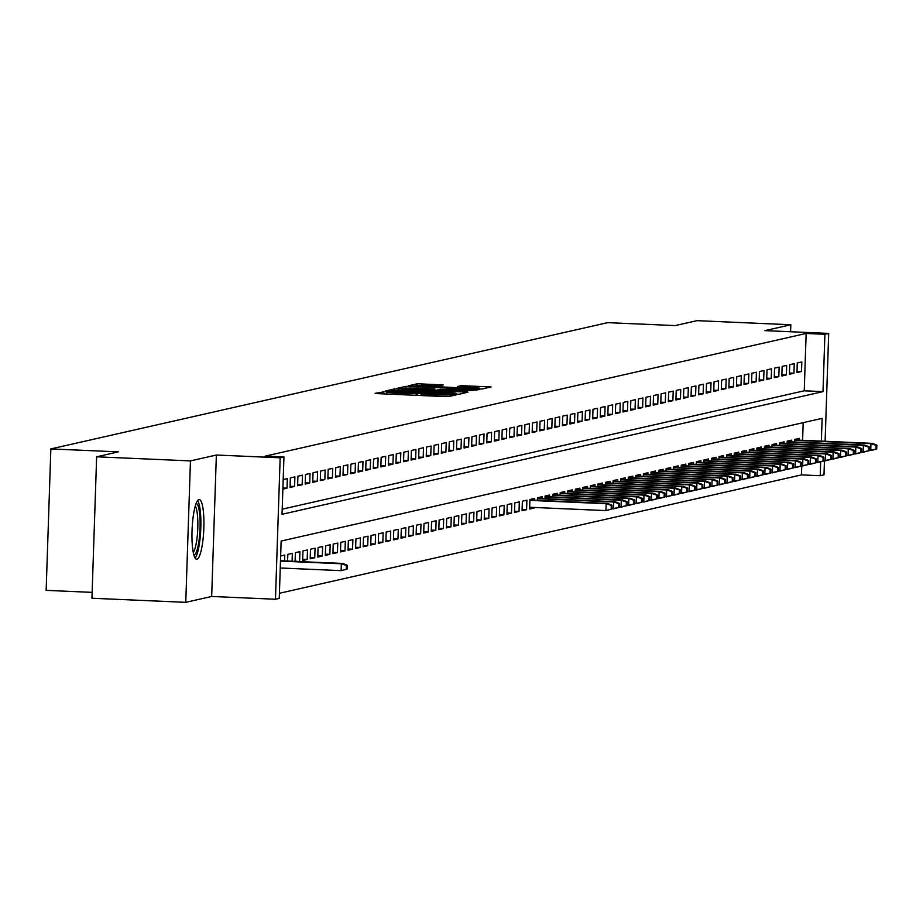 <?xml version="1.0" encoding="UTF-8"?>
<svg xmlns="http://www.w3.org/2000/svg" width="923" height="923" viewBox="0 0 923 923"><rect width="100%" height="100%" fill="white"/><g stroke="black" fill="none" stroke-linecap="round" stroke-linejoin="round"><path stroke-width="1.38" d="M386.102 391.537L375.119 393.336L378.061 393.659L444.355 396.555L448.786 396.544L456.677 394.756L450.493 394.767A12.034 0.635 1.9 0 1 436.337 394.79L430.81 394.548A12.034 0.635 1.9 0 1 421.165 393.613A12.034 0.635 1.9 0 1 421.396 393.498L416.238 393.267A12.034 0.635 1.9 0 1 402.082 393.29L396.555 393.048A12.034 0.635 1.9 0 1 386.91 392.113A12.034 0.635 1.9 0 1 387.141 391.998L388.214 391.744L386.102 391.537M198.93 499.574A29.871 5.85 92.5 0 0 192.065 529.929A29.871 5.85 92.5 0 0 196.634 559.234A29.871 5.85 92.5 0 0 196.945 559.211A29.871 5.85 92.5 0 0 203.81 528.844A29.871 5.85 92.5 0 0 199.241 499.539A29.871 5.85 92.5 0 0 198.93 499.574M443.305 384.891L417.334 383.76L408.497 385.779L477.814 388.964L482.244 388.964L491.082 386.933L461.165 385.676L457.346 386.552L479.568 388.121L467.523 388.237L415.811 385.549L439.556 385.745L443.305 384.891M282.207 509.173L804.245 390.798L806.148 333.457L824.908 334.276L828.692 333.411L825.116 441.298M96.638 456.804L190.45 460.9L185.754 602.338L91.942 598.242L96.638 456.804L118.386 451.866L50.846 448.924L607.703 322.646L675.244 325.588L697.003 320.662L790.815 324.758L764.902 330.63L828.692 333.411M185.754 602.338L211.667 596.466L216.363 455.027L190.45 460.9M216.363 455.027L280.154 457.808L283.938 456.954L282.034 514.296L823.004 391.617L824.908 334.276M806.148 333.457L265.178 456.135L283.938 456.954M398.667 388.987L394.236 388.998L385.479 390.983L388.421 391.317L454.716 394.202L459.146 394.202L467.984 392.171L398.667 388.987L398.609 390.544M397.028 388.364L405.785 386.379L410.216 386.368L479.533 389.552L471.272 390.452L439.959 389.287L437.398 389.887L440.421 390.175L467.373 391.64L397.017 388.445M790.584 331.749L790.815 324.758M534.417 500.22L534.475 498.443L529.929 499.481L529.617 509.035L534.152 508.008L529.652 507.812M526.595 509.715L526.906 500.162L522.372 501.189L522.049 510.754L526.595 509.715L522.095 509.519M519.026 511.434L519.337 501.881L514.803 502.908L514.48 512.461L519.026 511.434L514.526 511.238M511.457 513.153L511.78 503.589L507.235 504.627L506.923 514.18L511.457 513.153L506.958 512.957M503.889 514.872L504.212 505.308L499.666 506.335L499.355 515.899L503.889 514.872L499.389 514.676M496.332 516.58L496.643 507.027L492.109 508.054L491.786 517.607L496.332 516.58L491.832 516.384M488.763 518.299L489.075 508.746L484.54 509.773L484.217 519.326L488.763 518.299L484.263 518.103M481.195 520.018L481.506 510.454L476.972 511.492L476.649 521.045L481.195 520.018L476.695 519.822M473.626 521.726L473.949 512.173L469.403 513.2L469.092 522.764L473.626 521.726L469.126 521.53M466.057 523.445L466.38 513.892L461.835 514.919L461.523 524.472L466.057 523.445L461.558 523.249M458.5 525.164L458.812 515.599L454.278 516.638L453.954 526.191L458.5 525.164L454.001 524.968M450.932 526.883L451.243 517.318L446.709 518.345L446.386 527.91L450.932 526.883L446.432 526.675M443.363 528.591L443.686 519.038L439.14 520.064L438.829 529.617L443.363 528.591L438.863 528.394M435.794 530.31L436.118 520.757L431.572 521.783L431.26 531.336L435.794 530.31L431.295 530.114M428.237 532.029L428.549 522.464L424.015 523.503L423.692 533.056L428.237 532.029L423.738 531.833M420.669 533.736L420.98 524.183L416.446 525.21L416.123 534.775L420.669 533.736L416.169 533.54M413.1 535.455L413.412 525.902L408.877 526.929L408.566 536.482L413.1 535.455L408.601 535.259M405.532 537.174L405.855 527.61L401.309 528.648L400.997 538.201L405.532 537.174L401.032 536.978M397.963 538.882L398.286 529.329L393.74 530.356L393.429 539.92L397.963 538.882L393.463 538.686M390.406 540.601L390.717 531.048L386.183 532.075L385.86 541.628L390.406 540.601L385.906 540.405M382.837 542.32L383.149 532.767L378.615 533.794L378.292 543.347L382.837 542.32L378.338 542.124M375.269 544.039L375.592 534.475L371.046 535.513L370.734 545.066L375.269 544.039L370.769 543.843M367.7 545.747L368.023 536.194L363.477 537.221L363.166 546.785L367.7 545.747L363.201 545.551M360.143 547.466L360.455 537.913L355.92 538.94L355.597 548.493L360.143 547.466L355.643 547.27M352.574 549.185L352.886 539.62L348.352 540.659L348.029 550.212L352.574 549.185L348.075 548.989M345.006 550.893L345.317 541.34L340.783 542.366L340.472 551.931L345.006 550.893L340.506 550.696M337.437 552.612L337.76 543.059L333.215 544.085L332.903 553.638L337.437 552.612L332.938 552.416M329.869 554.331L330.192 544.778L325.646 545.805L325.334 555.358L329.869 554.331L325.369 554.135M322.312 556.05L322.623 546.485L318.089 547.524L317.766 557.077L322.312 556.05L317.812 555.854M314.743 557.757L315.055 548.204L310.52 549.231L310.197 558.796L314.743 557.757L310.243 557.561M307.174 559.476L307.497 549.923L302.952 550.95L302.64 560.503L307.174 559.476L302.675 559.28M298.198 561.519L295.106 560.999M282.865 489.109L287.018 488.163L287.33 478.61L283.188 479.556M294.899 476.891L290.353 477.929L290.041 487.482L294.575 486.456L294.899 476.891M302.467 475.183L297.921 476.21L297.61 485.763L302.144 484.737L302.467 475.183M310.024 473.464L305.49 474.491L305.167 484.056L309.713 483.017L310.024 473.464M317.593 471.745L313.059 472.784L312.735 482.337L317.281 481.31L317.593 471.745M325.161 470.038L320.627 471.065L320.304 480.618L324.838 479.591L325.161 470.038M332.73 468.319L328.184 469.346L327.873 478.899L332.407 477.872L332.73 468.319M340.299 466.6L335.753 467.626L335.441 477.191L339.976 476.164L340.299 466.6M347.856 464.88L343.321 465.919L342.998 475.472L347.544 474.445L347.856 464.88M355.424 463.173L350.89 464.2L350.567 473.753L355.113 472.726L355.424 463.173M362.993 461.454L358.447 462.481L358.136 472.045L362.67 471.007L362.993 461.454M370.561 459.735L366.016 460.773L365.704 470.326L370.238 469.299L370.561 459.735M378.118 458.027L373.584 459.054L373.261 468.607L377.807 467.58L378.118 458.027M385.687 456.308L381.153 457.335L380.83 466.888L385.376 465.861L385.687 456.308M393.256 454.589L388.71 455.616L388.398 465.18L392.933 464.154L393.256 454.589M400.824 452.87L396.279 453.908L395.967 463.461L400.501 462.435L400.824 452.87M408.393 451.162L403.847 452.189L403.536 461.742L408.07 460.715L408.393 451.162M415.95 449.443L411.416 450.47L411.093 460.035L415.638 458.996L415.95 449.443M423.519 447.724L418.984 448.763L418.661 458.316L423.207 457.289L423.519 447.724M431.087 446.017L426.541 447.044L426.23 456.597L430.764 455.57L431.087 446.017M438.656 444.298L434.11 445.324L433.798 454.877L438.333 453.851L438.656 444.298M446.213 442.579L441.679 443.605L441.356 453.17L445.901 452.143L446.213 442.579M453.781 440.871L449.247 441.898L448.924 451.451L453.47 450.424L453.781 440.871M461.35 439.152L456.804 440.179L456.493 449.732L461.027 448.705L461.35 439.152M468.919 437.433L464.373 438.46L464.061 448.024L468.596 446.986L468.919 437.433M476.476 435.714L471.941 436.752L471.63 446.305L476.164 445.278L476.476 435.714M484.044 434.006L479.51 435.033L479.187 444.586L483.733 443.559L484.044 434.006M491.613 432.287L487.079 433.314L486.756 442.878L491.301 441.84L491.613 432.287M499.181 430.568L494.636 431.595L494.324 441.159L498.858 440.133L499.181 430.568M506.75 428.86L502.204 429.887L501.893 439.44L506.427 438.413L506.75 428.86M514.307 427.141L509.773 428.168L509.45 437.721L513.996 436.694L514.307 427.141M521.876 425.422L517.341 426.449L517.018 436.014L521.564 434.975L521.876 425.422M529.444 423.703L524.899 424.742L524.587 434.295L529.121 433.268L529.444 423.703M537.013 421.996L532.467 423.022L532.156 432.575L536.69 431.549L537.013 421.996M544.57 420.277L540.036 421.303L539.724 430.868L544.258 429.83L544.57 420.277M552.139 418.557L547.604 419.584L547.281 429.149L551.827 428.122L552.139 418.557M559.707 416.85L555.173 417.877L554.85 427.43L559.396 426.403L559.707 416.85M567.276 415.131L562.73 416.158L562.419 425.711L566.953 424.684L567.276 415.131M574.844 413.412L570.299 414.439L569.987 424.003L574.521 422.965L574.844 413.412M582.401 411.693L577.867 412.731L577.544 422.284L582.09 421.257L582.401 411.693M589.97 409.985L585.436 411.012L585.113 420.565L589.659 419.538L589.97 409.985M597.539 408.266L592.993 409.293L592.681 418.857L597.216 417.819L597.539 408.266M605.107 406.547L600.561 407.574L600.25 417.138L604.784 416.111L605.107 406.547M612.664 404.839L608.13 405.866L607.819 415.419L612.353 414.392L612.664 404.839M620.233 403.12L615.699 404.147L615.376 413.7L619.921 412.673L620.233 403.12M627.802 401.401L623.267 402.428L622.944 411.993L627.49 410.954L627.802 401.401M635.37 399.682L630.824 400.72L630.513 410.274L635.047 409.247L635.37 399.682M642.939 397.975L638.393 399.001L638.081 408.554L642.616 407.528L642.939 397.975M650.496 396.255L645.962 397.282L645.639 406.847L650.184 405.808L650.496 396.255M658.064 394.536L653.53 395.575L653.207 405.128L657.753 404.101L658.064 394.536M665.633 392.829L661.087 393.856L660.776 403.409L665.31 402.382L665.633 392.829M673.202 391.11L668.656 392.137L668.344 401.69L672.879 400.663L673.202 391.11M680.759 389.391L676.224 390.417L675.901 399.982L680.447 398.944L680.759 389.391M688.327 387.672L683.793 388.71L683.47 398.263L688.016 397.236L688.327 387.672M695.896 385.964L691.362 386.991L691.039 396.544L695.584 395.517L695.896 385.964M703.464 384.245L698.919 385.272L698.607 394.836L703.141 393.798L703.464 384.245M711.033 382.526L706.487 383.564L706.176 393.117L710.71 392.09L711.033 382.526M718.59 380.818L714.056 381.845L713.733 391.398L718.279 390.371L718.59 380.818M726.159 379.099L721.624 380.126L721.301 389.679L725.847 388.652L726.159 379.099M733.727 377.38L729.182 378.407L728.87 387.972L733.404 386.945L733.727 377.38M741.296 375.661L736.75 376.699L736.439 386.252L740.973 385.226L741.296 375.661M748.853 373.953L744.319 374.98L743.996 384.533L748.541 383.507L748.853 373.953M756.422 372.234L751.887 373.261L751.564 382.826L756.11 381.787L756.422 372.234M763.99 370.515L759.456 371.554L759.133 381.107L763.667 380.08L763.99 370.515M771.559 368.808L767.013 369.835L766.701 379.388L771.236 378.361L771.559 368.808M779.127 367.089L774.582 368.115L774.27 377.669L778.804 376.642L779.127 367.089M786.684 365.37L782.15 366.396L781.827 375.961L786.373 374.934L786.684 365.37M794.253 363.65L789.719 364.689L789.396 374.242L793.942 373.215L794.253 363.65M796.964 372.523L801.499 371.496L801.822 361.943L797.276 362.97L796.964 372.523M279.415 593.281L801.452 474.895L801.752 465.942M802.595 440.306L803.183 422.665M284.596 560.919L284.792 555.069L280.65 556.004M287.595 561.046L287.826 554.377L292.36 553.35L292.095 561.253M295.095 561.38L295.383 552.669L299.929 551.631L299.606 561.196M537.417 500.347L537.498 497.762L542.043 496.736L541.986 498.501M544.985 498.628L545.066 496.043L549.6 495.016L549.543 496.782M552.542 496.909L552.635 494.324L557.169 493.297L557.111 495.063M560.111 495.201L560.203 492.617L564.738 491.59L564.68 493.355M567.68 493.482L567.76 490.898L572.306 489.871L572.248 491.636M575.248 491.763L575.329 489.178L579.875 488.152L579.806 489.917M582.805 490.055L582.898 487.471L587.432 486.433L587.374 488.209M590.374 488.336L590.466 485.752L595 484.725L594.943 486.49M597.942 486.617L598.023 484.033L602.569 483.006L602.511 484.771M605.511 484.898L605.592 482.314L610.138 481.287L610.08 483.052M613.08 483.191L613.16 480.606L617.695 479.579L617.637 481.344M620.637 481.471L620.729 478.887L625.263 477.86L625.206 479.625M628.205 479.752L628.286 477.168L632.832 476.141L632.774 477.906M635.774 478.045L635.855 475.46L640.4 474.422L640.343 476.199M643.343 476.326L643.423 473.741L647.969 472.714L647.9 474.48M650.9 474.607L650.992 472.022L655.526 470.995L655.468 472.761M658.468 472.888L658.56 470.303L663.095 469.276L663.037 471.042M666.037 471.18L666.118 468.596L670.663 467.569L670.606 469.334M673.605 469.461L673.686 466.876L678.232 465.85L678.174 467.615M681.162 467.742L681.255 465.157L685.789 464.131L685.731 465.896M688.731 466.034L688.823 463.45L693.358 462.411L693.3 464.188M696.3 464.315L696.38 461.731L700.926 460.704L700.869 462.469M703.868 462.596L703.949 460.012L708.495 458.985L708.437 460.75M711.437 460.877L711.518 458.304L716.052 457.266L715.994 459.031M718.994 459.169L719.086 456.585L723.62 455.558L723.563 457.323M726.563 457.45L726.655 454.866L731.189 453.839L731.131 455.604M734.131 455.731L734.212 453.147L738.758 452.12L738.7 453.885M741.7 454.024L741.78 451.439L746.326 450.401L746.269 452.178M749.257 452.305L749.349 449.72L753.883 448.693L753.826 450.459M756.825 450.586L756.918 448.001L761.452 446.974L761.394 448.74M764.394 448.878L764.475 446.294L769.021 445.255L768.963 447.02M771.963 447.159L772.043 444.574L776.589 443.548L776.531 445.313M779.531 445.44L779.612 442.855L784.146 441.829L784.089 443.594M787.088 443.721L787.181 441.136L791.715 440.109L791.657 441.875M794.657 442.013L794.749 439.429L799.283 438.39L799.226 440.167M50.846 448.924L46.15 590.362L92.138 592.37M824.458 460.796L823.997 474.86L820.212 475.714L820.674 461.835M801.452 474.895L820.212 475.714M821.366 441.125L822.116 418.373L281.146 541.051L279.242 598.392L275.458 599.246L280.154 457.808M211.667 596.466L275.458 599.246M804.245 390.798L823.004 391.617M287.018 488.163L282.911 487.99M294.575 486.456L290.076 486.259M302.144 484.737L297.644 484.54M309.713 483.017L305.213 482.821M317.281 481.31L312.782 481.114M324.838 479.591L320.35 479.395M332.407 477.872L327.907 477.676M339.976 476.164L335.476 475.956M347.544 474.445L343.044 474.249M355.113 472.726L350.613 472.53M362.67 471.007L358.17 470.811M370.238 469.299L365.739 469.103M377.807 467.58L373.307 467.384M385.376 465.861L380.876 465.665M392.933 464.154L388.445 463.957M400.501 462.435L396.002 462.238M408.07 460.715L403.57 460.519M415.638 458.996L411.139 458.8M423.207 457.289L418.707 457.093M430.764 455.57L426.264 455.374M438.333 453.851L433.833 453.654M445.901 452.143L441.402 451.947M453.47 450.424L448.97 450.228M461.027 448.705L456.539 448.509M468.596 446.986L464.096 446.79M476.164 445.278L471.665 445.082M483.733 443.559L479.233 443.363M491.301 441.84L486.802 441.644M498.858 440.133L494.359 439.936M506.427 438.413L501.927 438.217M513.996 436.694L509.496 436.498M521.564 434.975L517.065 434.779M529.121 433.268L524.622 433.072M536.69 431.549L532.19 431.353M544.258 429.83L539.759 429.633M551.827 428.122L547.327 427.926M559.396 426.403L554.896 426.207M566.953 424.684L562.453 424.488M574.521 422.965L570.022 422.769M582.09 421.257L577.59 421.061M589.659 419.538L585.159 419.342M597.216 417.819L592.716 417.623M604.784 416.111L600.285 415.915M612.353 414.392L607.853 414.196M619.921 412.673L615.422 412.477M627.49 410.954L622.99 410.758M635.047 409.247L630.547 409.051M642.616 407.528L638.116 407.331M650.184 405.808L645.685 405.612M657.753 404.101L653.253 403.905M665.31 402.382L660.81 402.186M672.879 400.663L668.379 400.467M680.447 398.944L675.948 398.748M688.016 397.236L683.516 397.04M695.584 395.517L691.085 395.321M703.141 393.798L698.642 393.602M710.71 392.09L706.21 391.894M718.279 390.371L713.779 390.175M725.847 388.652L721.348 388.456M733.404 386.945L728.905 386.737M740.973 385.226L736.473 385.029M748.541 383.507L744.042 383.31M756.11 381.787L751.61 381.591M763.667 380.08L759.179 379.884M771.236 378.361L766.736 378.165M778.804 376.642L774.305 376.446M786.373 374.934L781.873 374.738M793.942 373.215L789.442 373.019M801.499 371.496L796.999 371.3M391.444 391.017L455.881 393.544A12.034 0.635 1.9 0 0 456.112 393.429A12.034 0.635 1.9 0 0 446.467 392.494L406.685 390.752A12.034 0.635 1.9 0 0 392.529 390.775L391.444 391.017M416.492 388.064L404.447 388.179L412.512 388.964L427.891 389.633L434.883 389.021L416.492 388.064M347.106 569.087L347.233 565.268L346.471 565.441L346.344 569.26L347.106 569.087L341.118 570.645L341.337 563.768L342.71 563.457L280.488 560.746M346.471 565.441L341.337 563.768L280.477 561.103M346.344 569.26L341.118 570.645L280.257 567.991M342.71 563.457L347.233 565.268M196.138 503.439A25.856 5.053 -87.5 0 1 200.014 528.983A25.856 5.053 -87.5 0 1 194.084 555.058A25.856 5.053 -87.5 0 1 193.888 555.092M195.111 558.069A29.686 5.803 92.5 0 0 200.741 529.514A29.686 5.803 92.5 0 0 197.614 500.578M193.242 552.358A23.94 4.684 92.5 0 0 197.741 529.387A23.94 4.684 92.5 0 0 195.261 506.092M611.914 509.035L612.041 505.216L611.28 505.389L611.153 509.208L611.914 509.035L605.926 510.592L606.157 503.716L607.519 503.404L529.917 500.012M611.28 505.389L606.157 503.716L529.906 500.381M611.153 509.208L605.926 510.592L529.675 507.269M607.519 503.404L612.041 505.216M619.483 507.327L619.61 503.496L618.848 503.67L618.722 507.488L619.483 507.327L613.495 508.885L613.714 501.997L615.076 501.685L537.486 498.305M618.848 503.67L613.714 501.997L537.474 498.674M618.722 507.488L611.926 508.815M615.076 501.685L619.61 503.496M627.04 505.608L627.167 501.789L626.417 501.95L626.29 505.781L627.04 505.608L621.052 507.165L621.283 500.278L622.644 499.978L545.043 496.586M626.417 501.95L621.283 500.278L545.032 496.955M626.29 505.781L619.483 507.096M622.644 499.978L627.167 501.789M634.609 503.889L634.736 500.07L633.986 500.243L633.859 504.062L634.609 503.889L628.621 505.446L628.851 498.57L630.213 498.258L552.612 494.866M633.986 500.243L628.851 498.57L552.6 495.236M633.859 504.062L627.052 505.377M630.213 498.258L634.736 500.07M642.177 502.17L642.304 498.351L641.543 498.524L641.416 502.343L642.177 502.17L636.189 503.727L636.42 496.851L637.781 496.539L560.18 493.159M641.543 498.524L636.42 496.851L560.169 493.528M641.416 502.343L634.62 503.658M637.781 496.539L642.304 498.351M649.746 500.462L649.873 496.632L649.111 496.805L648.984 500.635L649.746 500.462L643.758 502.02L643.977 495.132L645.35 494.82L567.749 491.44M649.111 496.805L643.977 495.132L567.737 491.809M648.984 500.635L642.189 501.95M645.35 494.82L649.873 496.632M657.314 498.743L657.441 494.924L656.68 495.097L656.553 498.916L657.314 498.743L651.315 500.301L651.546 493.424L652.907 493.113L575.306 489.721M656.68 495.097L651.546 493.424L575.294 490.09M656.553 498.916L649.746 500.231M652.907 493.113L657.441 494.924M664.872 497.024L664.998 493.205L664.248 493.378L664.122 497.197L664.872 497.024L658.884 498.582L659.114 491.705L660.476 491.394L582.875 488.013M664.248 493.378L659.114 491.705L582.863 488.371M664.122 497.197L657.314 498.512M660.476 491.394L664.998 493.205M672.44 495.316L672.567 491.486L671.806 491.659L671.679 495.478L672.44 495.316L666.452 496.874L666.683 489.986L668.044 489.675L590.443 486.294M671.806 491.659L666.683 489.986L590.432 486.663M671.679 495.478L664.883 496.805M668.044 489.675L672.567 491.486M680.009 493.597L680.136 489.778L679.374 489.94L679.247 493.77L680.009 493.597L674.021 495.155L674.251 488.267L675.613 487.967L598.012 484.575M679.374 489.94L674.251 488.267L598 484.944M679.247 493.77L672.452 495.086M675.613 487.967L680.136 489.778M687.577 491.878L687.704 488.059L686.943 488.232L686.816 492.051L687.577 491.878L681.589 493.436L681.809 486.559L683.17 486.248L605.58 482.856M686.943 488.232L681.809 486.559L605.569 483.225M686.816 492.051L680.009 493.367M683.17 486.248L687.704 488.059M695.134 490.159L695.261 486.34L694.511 486.513L694.384 490.332L695.134 490.159L689.146 491.717L689.377 484.84L690.739 484.529L613.137 481.148M694.511 486.513L689.377 484.84L613.126 481.518M694.384 490.332L687.577 491.647M690.739 484.529L695.261 486.34M702.703 488.452L702.83 484.621L702.08 484.794L701.953 488.625L702.703 488.452L696.715 490.009L696.946 483.121L698.307 482.821L620.706 479.429M702.08 484.794L696.946 483.121L620.694 479.798M701.953 488.625L695.146 489.94M698.307 482.821L702.83 484.621M710.272 486.733L710.398 482.914L709.637 483.087L709.51 486.906L710.272 486.733L704.284 488.29L704.514 481.414L705.876 481.102L628.275 477.71M709.637 483.087L704.514 481.414L628.263 478.079M709.51 486.906L702.715 488.221M705.876 481.102L710.398 482.914M717.84 485.013L717.967 481.195L717.206 481.368L717.079 485.186L717.84 485.013L711.852 486.571L712.071 479.695L713.444 479.383L635.843 476.003M717.206 481.368L712.071 479.695L635.832 476.36M717.079 485.186L710.283 486.502M713.444 479.383L717.967 481.195M725.397 483.306L725.524 479.475L724.774 479.648L724.647 483.479L725.397 483.306L719.409 484.863L719.64 477.976L721.001 477.664L643.4 474.284M724.774 479.648L719.64 477.976L643.389 474.653M724.647 483.479L717.84 484.794M721.001 477.664L725.524 479.475M732.966 481.587L733.093 477.768L732.343 477.929L732.216 481.76L732.966 481.587L726.978 483.144L727.209 476.256L728.57 475.956L650.969 472.564M732.343 477.929L727.209 476.256L650.957 472.934M732.216 481.76L725.409 483.075M728.57 475.956L733.093 477.768M740.534 479.868L740.661 476.049L739.9 476.222L739.773 480.041L740.534 479.868L734.546 481.425L734.777 474.549L736.139 474.237L658.537 470.845M739.9 476.222L734.777 474.549L658.526 471.215M739.773 480.041L732.977 481.356M736.139 474.237L740.661 476.049M748.103 478.16L748.23 474.33L747.468 474.503L747.342 478.322L748.103 478.16L742.115 479.706L742.346 472.83L743.707 472.518L666.106 469.138M747.468 474.503L742.346 472.83L666.094 469.507M747.342 478.322L740.546 479.637M743.707 472.518L748.23 474.33M755.672 476.441L755.799 472.611L755.037 472.784L754.91 476.614L755.672 476.441L749.684 477.999L749.903 471.111L751.264 470.811L673.675 467.419M755.037 472.784L749.903 471.111L673.663 467.788M754.91 476.614L748.103 477.929M751.264 470.811L755.799 472.611M763.229 474.722L763.356 470.903L762.606 471.076L762.479 474.895L763.229 474.722L757.241 476.28L757.471 469.403L758.833 469.092L681.232 465.7M762.606 471.076L757.471 469.403L681.22 466.069M762.479 474.895L755.672 476.21M758.833 469.092L763.356 470.903M770.797 473.003L770.924 469.184L770.174 469.357L770.047 473.176L770.797 473.003L764.809 474.56L765.04 467.684L766.402 467.373L688.8 463.992M770.174 469.357L765.04 467.684L688.789 464.35M770.047 473.176L763.24 474.491M766.402 467.373L770.924 469.184M778.366 471.295L778.493 467.465L777.731 467.638L777.604 471.468L778.366 471.295L772.378 472.853L772.609 465.965L773.97 465.654L696.369 462.273M777.731 467.638L772.609 465.965L696.357 462.642M777.604 471.468L770.809 472.784M773.97 465.654L778.493 467.465M785.935 469.576L786.061 465.757L785.3 465.919L785.173 469.749L785.935 469.576L779.947 471.134L780.166 464.246L781.539 463.946L703.937 460.554M785.3 465.919L780.166 464.246L703.926 460.923M785.173 469.749L778.377 471.065M781.539 463.946L786.061 465.757M793.492 467.857L793.618 464.038L792.869 464.211L792.742 468.03L793.492 467.857L787.504 469.415L787.734 462.538L789.096 462.227L711.495 458.835M792.869 464.211L787.734 462.538L711.483 459.204M792.742 468.03L785.935 469.346M789.096 462.227L793.618 464.038M801.06 466.15L801.187 462.319L800.437 462.492L800.31 466.311L801.06 466.15L795.072 467.696L795.303 460.819L796.664 460.508L719.063 457.127M800.437 462.492L795.303 460.819L719.052 457.496M800.31 466.311L793.503 467.626M796.664 460.508L801.187 462.319M808.629 464.431L808.756 460.6L807.994 460.773L807.867 464.604L808.629 464.431L802.641 465.988L802.872 459.1L804.233 458.8L726.632 455.408M807.994 460.773L802.872 459.1L726.62 455.777M807.867 464.604L801.072 465.919M804.233 458.8L808.756 460.6M816.197 462.711L816.324 458.893L815.563 459.066L815.436 462.885L816.197 462.711L810.209 464.269L810.44 457.393L811.802 457.081L734.2 453.689M815.563 459.066L810.44 457.393L734.189 454.058M815.436 462.885L808.64 464.2M811.802 457.081L816.324 458.893M823.766 460.992L823.893 457.173L823.131 457.346L823.004 461.165L823.766 460.992L817.778 462.55L817.997 455.674L819.359 455.362L741.769 451.982M823.131 457.346L817.997 455.674L741.757 452.339M823.004 461.165L816.197 462.481M819.359 455.362L823.893 457.173M831.323 459.285L831.45 455.454L830.7 455.627L830.573 459.458L831.323 459.285L825.335 460.842L825.566 453.954L826.927 453.643L749.326 450.262M830.7 455.627L825.566 453.954L749.314 450.632M830.573 459.458L823.766 460.773M826.927 453.643L831.45 455.454M838.892 457.566L839.019 453.747L838.269 453.92L838.142 457.739L838.892 457.566L832.904 459.123L833.134 452.235L834.496 451.935L756.895 448.543M838.269 453.92L833.134 452.235L756.883 448.913M838.142 457.739L831.335 459.054M834.496 451.935L839.019 453.747M846.46 455.847L846.587 452.028L845.826 452.201L845.699 456.02L846.46 455.847L840.472 457.404L840.703 450.528L842.064 450.216L764.463 446.824M845.826 452.201L840.703 450.528L764.452 447.194M845.699 456.02L838.903 457.335M842.064 450.216L846.587 452.028M854.029 454.139L854.156 450.309L853.394 450.482L853.267 454.301L854.029 454.139L848.041 455.685L848.26 448.809L849.621 448.497L772.032 445.117M853.394 450.482L848.26 448.809L772.02 445.486M853.267 454.301L846.472 455.616M849.621 448.497L854.156 450.309M861.586 452.42L861.713 448.59L860.963 448.763L860.836 452.593L861.586 452.42L855.598 453.978L855.829 447.09L857.19 446.79L779.589 443.398M860.963 448.763L855.829 447.09L779.577 443.767M860.836 452.593L854.029 453.908M857.19 446.79L861.713 448.59M869.154 450.701L869.281 446.882L868.531 447.055L868.405 450.874L869.154 450.701L863.167 452.258L863.397 445.382L864.759 445.071L787.157 441.679M868.531 447.055L863.397 445.382L787.146 442.048M868.405 450.874L861.597 452.189M864.759 445.071L869.281 446.882M876.723 448.982L876.85 445.163L876.089 445.336L875.962 449.155L876.723 448.982L870.735 450.539L870.966 443.663L872.327 443.352L794.726 439.971M876.089 445.336L870.966 443.663L794.715 440.329M875.962 449.155L869.166 450.47M872.327 443.352L876.85 445.163M382.93 393.879L383.01 391.548M451.474 395.932L451.52 394.536M417.184 395.367L417.265 393.036M396.509 394.467L396.555 393.048M402.036 394.709L402.082 393.29M416.169 395.321L416.238 393.267M430.764 395.967L430.81 394.548M436.291 396.198L436.337 394.79M450.447 396.175L450.493 394.767M464.927 392.886L464.961 391.883M394.19 390.614L394.236 388.998M455.858 394.248L455.881 393.544M405.739 387.96L405.785 386.379M410.158 387.891L410.216 386.368M476.476 390.267L476.51 389.264M434.768 390.21L434.802 389.056M461.131 386.887L461.165 385.676M465.55 387.072L465.596 385.664M488.025 387.648L488.059 386.645M417.288 385.329L417.334 383.76M421.707 385.26L421.765 383.749M440.329 385.56L440.363 384.556M386.841 394.04L386.91 392.113M421.096 395.54L421.165 393.613M456.089 394.248L456.112 393.429M404.424 388.883L404.447 388.179M434.837 390.21L434.883 389.021M415.788 386.264L415.811 385.549M479.533 389.021L479.568 388.121"/></g></svg>
